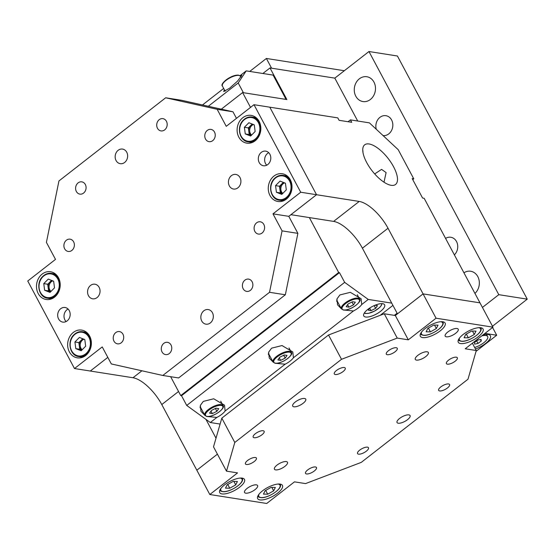 <?xml version="1.0" encoding="UTF-8"?>
<svg xmlns="http://www.w3.org/2000/svg" width="555" height="555" viewBox="0 0 555 555"><rect width="100%" height="100%" fill="white"/><g stroke="black" fill="none" stroke-linecap="round" stroke-linejoin="round"><path stroke-width="0.83" d="M209.811 494.519L266.726 503.475L294.476 481.851L305.541 483.592L361.27 462.377L467.99 379.211L476.294 350.524L465.222 348.783L492.972 327.166L436.057 318.202L408.307 339.826L397.241 338.085L341.512 359.3L234.793 442.467L226.495 471.153L237.561 472.895L209.811 494.519L196.831 470.203L217.421 454.156L196.831 470.203L161.776 404.553A29.568 11.912 52.1 0 0 132.985 377.747L90.298 371.031L107.816 357.378L90.298 371.031L74.488 368.541L102.238 346.917L111.319 363.941L162.809 375.464L269.529 292.298L282.072 230.873L272.984 213.855L300.727 192.231L253.989 104.701L226.246 126.325L217.158 109.3L165.667 97.777L58.948 180.944L46.412 242.369L55.5 259.386L27.75 281.01L74.488 368.541M216.013 438.193L205.954 419.365M218.725 408.619L216.894 411.331L212.322 413.614L209.589 413.177L211.42 410.471L215.992 408.189L218.725 408.619M215.382 408.494L216.894 411.331M210.99 411.109L212.322 413.614M408.903 414.89A7.388 2.671 151.9 0 0 400.89 417.52A7.388 2.671 151.9 0 0 397.047 422.528A7.388 2.671 151.9 0 0 398.226 423.208A7.388 2.671 151.9 0 0 406.239 420.579A7.388 2.671 151.9 0 0 410.083 415.57A7.388 2.671 151.9 0 0 408.903 414.89M427.163 351.794A7.388 2.671 151.9 0 0 419.157 354.423A7.388 2.671 151.9 0 0 415.306 359.432A7.388 2.671 151.9 0 0 416.493 360.105A7.388 2.671 151.9 0 0 424.499 357.475A7.388 2.671 151.9 0 0 428.342 352.467A7.388 2.671 151.9 0 0 427.163 351.794M286.297 461.573A7.388 2.671 151.9 0 0 278.284 464.202A7.388 2.671 151.9 0 0 274.441 469.211A7.388 2.671 151.9 0 0 275.62 469.884A7.388 2.671 151.9 0 0 283.633 467.254A7.388 2.671 151.9 0 0 287.476 462.246A7.388 2.671 151.9 0 0 286.297 461.573M304.556 398.469A7.388 2.671 151.9 0 0 296.55 401.098A7.388 2.671 151.9 0 0 292.7 406.107A7.388 2.671 151.9 0 0 293.886 406.787A7.388 2.671 151.9 0 0 301.892 404.158A7.388 2.671 151.9 0 0 305.743 399.149A7.388 2.671 151.9 0 0 304.556 398.469M457.042 328.504A7.388 2.671 151.9 0 0 449.037 331.134A7.388 2.671 151.9 0 0 445.186 336.143A7.388 2.671 151.9 0 0 446.373 336.823A7.388 2.671 151.9 0 0 454.379 334.193A7.388 2.671 151.9 0 0 458.229 329.184A7.388 2.671 151.9 0 0 457.042 328.504M256.41 484.855A7.388 2.671 151.9 0 0 248.404 487.484A7.388 2.671 151.9 0 0 244.561 492.493A7.388 2.671 151.9 0 0 245.74 493.173A7.388 2.671 151.9 0 0 253.753 490.544A7.388 2.671 151.9 0 0 257.596 485.535A7.388 2.671 151.9 0 0 256.41 484.855M456.349 357.184A6.209 2.248 151.9 0 0 449.619 359.397A6.209 2.248 151.9 0 0 446.387 363.601A6.209 2.248 151.9 0 0 447.385 364.17A6.209 2.248 151.9 0 0 454.108 361.964A6.209 2.248 151.9 0 0 457.341 357.753A6.209 2.248 151.9 0 0 456.349 357.184M396.27 347.728A6.209 2.248 151.9 0 0 389.541 349.941A6.209 2.248 151.9 0 0 386.308 354.146A6.209 2.248 151.9 0 0 387.307 354.714A6.209 2.248 151.9 0 0 394.029 352.508A6.209 2.248 151.9 0 0 397.262 348.297A6.209 2.248 151.9 0 0 396.27 347.728M315.483 466.963A6.209 2.248 151.9 0 0 308.753 469.176A6.209 2.248 151.9 0 0 305.521 473.38A6.209 2.248 151.9 0 0 306.513 473.949A6.209 2.248 151.9 0 0 313.242 471.743A6.209 2.248 151.9 0 0 316.475 467.532A6.209 2.248 151.9 0 0 315.483 466.963M255.404 457.507A6.209 2.248 151.9 0 0 248.675 459.72A6.209 2.248 151.9 0 0 245.442 463.925A6.209 2.248 151.9 0 0 246.441 464.493A6.209 2.248 151.9 0 0 253.163 462.287A6.209 2.248 151.9 0 0 256.396 458.076A6.209 2.248 151.9 0 0 255.404 457.507M448.6 383.956A6.209 2.248 151.9 0 0 441.87 386.162A6.209 2.248 151.9 0 0 438.637 390.373A6.209 2.248 151.9 0 0 439.636 390.942A6.209 2.248 151.9 0 0 446.359 388.729A6.209 2.248 151.9 0 0 449.592 384.525A6.209 2.248 151.9 0 0 448.6 383.956M367.493 447.163A6.209 2.248 151.9 0 0 360.771 449.37A6.209 2.248 151.9 0 0 357.538 453.581A6.209 2.248 151.9 0 0 358.53 454.15A6.209 2.248 151.9 0 0 365.259 451.937A6.209 2.248 151.9 0 0 368.485 447.732A6.209 2.248 151.9 0 0 367.493 447.163M344.253 367.535A6.209 2.248 151.9 0 0 337.53 369.741A6.209 2.248 151.9 0 0 334.297 373.952A6.209 2.248 151.9 0 0 335.289 374.521A6.209 2.248 151.9 0 0 342.019 372.308A6.209 2.248 151.9 0 0 345.252 368.104A6.209 2.248 151.9 0 0 344.253 367.535M263.146 430.736A6.209 2.248 151.9 0 0 256.424 432.949A6.209 2.248 151.9 0 0 253.191 437.153A6.209 2.248 151.9 0 0 254.183 437.722A6.209 2.248 151.9 0 0 260.912 435.515A6.209 2.248 151.9 0 0 264.145 431.304A6.209 2.248 151.9 0 0 263.146 430.736M480.817 327.748A14.041 5.078 151.9 0 0 465.603 332.743A14.041 5.078 151.9 0 0 458.291 342.262A14.041 5.078 151.9 0 0 460.539 343.552A14.041 5.078 151.9 0 0 475.753 338.55A14.041 5.078 151.9 0 0 483.065 329.032A14.041 5.078 151.9 0 0 480.817 327.748M442.876 321.775A14.041 5.078 151.9 0 0 427.655 326.777A14.041 5.078 151.9 0 0 420.35 336.288A14.041 5.078 151.9 0 0 422.598 337.579A14.041 5.078 151.9 0 0 437.812 332.577A14.041 5.078 151.9 0 0 445.124 323.065A14.041 5.078 151.9 0 0 442.876 321.775M280.185 484.099A14.041 5.078 151.9 0 0 264.971 489.101A14.041 5.078 151.9 0 0 257.659 498.612A14.041 5.078 151.9 0 0 259.913 499.902A14.041 5.078 151.9 0 0 275.127 494.9A14.041 5.078 151.9 0 0 282.44 485.389A14.041 5.078 151.9 0 0 280.185 484.099M242.244 478.126A14.041 5.078 151.9 0 0 227.03 483.127A14.041 5.078 151.9 0 0 219.718 492.646A14.041 5.078 151.9 0 0 221.965 493.929A14.041 5.078 151.9 0 0 237.179 488.934A14.041 5.078 151.9 0 0 244.491 479.416A14.041 5.078 151.9 0 0 242.244 478.126M492.972 327.166L479.985 302.85L423.07 293.886L395.327 315.511L384.261 313.769L328.525 334.991L221.813 418.151L213.508 446.837L226.495 471.153M476.294 350.524L472.381 343.205M436.057 318.202L388.021 228.244A29.568 11.912 52.1 0 0 359.224 201.437L316.537 194.722L269.799 107.184L337.787 117.889L339.084 120.317L351.731 122.308L350.434 119.88L369.401 122.863L398.199 149.663L413.773 178.842L412.192 178.592L422.584 198.045L424.159 198.295L479.985 302.85L423.07 293.886L397.456 313.852L362.408 248.203A29.568 11.912 52.1 0 0 333.611 221.396L290.924 214.681L316.537 194.722L269.799 107.184L253.989 104.701M408.307 339.826L395.327 315.511M397.241 338.085L384.261 313.769M341.512 359.3L328.525 334.991M234.793 442.467L221.813 418.151M383.075 135.587A10.052 8.45 -81.1 0 0 388.764 133.887A10.052 8.45 -81.1 0 0 392.704 123.293A10.052 8.45 -81.1 0 0 385.912 115.69A10.052 8.45 -81.1 0 0 379.932 117.355A10.052 8.45 -81.1 0 0 376.283 129.266M454.365 254.863A10.052 8.45 -81.1 0 0 457.528 244.394A10.052 8.45 -81.1 0 0 450.827 237.262A10.052 8.45 -81.1 0 0 445.582 238.407M474.948 293.408A12.564 10.566 -81.1 0 0 479.097 280.282A12.564 10.566 -81.1 0 0 470.689 271.249A12.564 10.566 -81.1 0 0 463.945 272.803M370.393 99.484A12.564 10.566 -81.1 0 0 375.319 86.24A12.564 10.566 -81.1 0 0 366.827 76.736A12.564 10.566 -81.1 0 0 359.356 78.817A12.564 10.566 -81.1 0 0 354.43 92.054A12.564 10.566 -81.1 0 0 362.921 101.558A12.564 10.566 -81.1 0 0 370.393 99.484M492.479 326.243L527.25 299.152L397.422 56.006L368.964 51.525L334.818 78.137L269.994 67.939L262.862 73.496M170.642 376.692L180.736 395.59L181.527 395.715L339.466 272.63L344.662 282.356L368.256 299.436L391.733 303.127M250.52 107.406L242.604 92.581L221.299 109.182M309.35 217.581L338.675 272.505L180.736 395.59M242.604 92.581L286.873 99.546L269.994 67.939M339.466 272.63L338.675 272.505M249.736 71.428L266.379 58.462L271.575 68.189L334.818 78.137L357.711 121.025M368.964 51.525L498.792 294.67L482.434 307.421M527.25 299.152L498.792 294.67M394.334 315.358L397.109 313.193M367.861 309.371A11.828 4.274 151.9 0 0 363.754 315.934A11.828 4.274 151.9 0 0 380.515 311.355A11.828 4.274 151.9 0 0 384.622 304.792A11.828 4.274 151.9 0 0 367.861 309.371M343.607 310.002L353.452 310.973A11.828 4.274 151.9 0 0 358.377 307.872A11.828 4.274 151.9 0 0 361.721 304.528L368.256 299.436M361.721 304.528L361.104 298.722L350.323 292.332L339.889 294.941L336.961 298.93L337.551 304.82L341.36 308.816A10.351 3.739 -28.1 0 1 346.757 301.823A10.351 3.739 -28.1 0 1 357.968 298.139A10.351 3.739 -28.1 0 1 359.626 299.089C362.651 301.157 350.732 310.925 343.365 310.037L341.367 308.837L336.684 300.068A10.351 3.739 151.9 0 0 336.698 300.082M336.601 301.289A11.828 4.274 151.9 0 0 337.412 301.421M275.509 363.31L285.159 364.198A11.828 4.274 151.9 0 0 290.078 361.104A11.828 4.274 151.9 0 0 293.422 357.753L353.452 310.973M293.422 357.753L292.804 351.953L282.023 345.557L271.589 348.165L268.662 352.154L269.251 358.051L273.06 362.04M268.301 354.513A11.828 4.274 151.9 0 0 269.113 354.645M207.209 416.534L216.859 417.422A11.828 4.274 151.9 0 0 221.778 414.328A11.828 4.274 151.9 0 0 225.122 410.984L285.159 364.198M225.122 410.984L224.504 405.178L213.724 398.788L203.29 401.397L200.362 405.386L200.952 411.276L204.76 415.265A10.351 3.739 -28.1 0 1 210.158 408.272A10.351 3.739 -28.1 0 1 221.369 404.595A10.351 3.739 -28.1 0 1 223.027 405.538C226.051 407.613 214.133 417.374 206.765 416.486L204.767 415.286L200.091 406.517A10.351 3.739 151.9 0 0 200.098 406.537M200.001 407.738A11.828 4.274 151.9 0 0 200.813 407.876M380.168 315.33L392.933 305.382M181.527 395.715L186.716 405.441L210.317 422.521L216.859 417.422M210.317 422.521L220.099 424.062M186.716 405.441L344.662 282.356M474.65 347.458A11.128 4.024 151.9 0 0 487.845 337.121A11.128 4.024 151.9 0 0 487.672 336.538A11.128 4.024 151.9 0 0 481.747 335.907M474.456 342.504L477.688 340.132L481.088 339.41L481.247 341.054L478.015 343.42L474.615 344.149L474.456 342.504M487.672 336.538L486.742 334.797A11.128 4.024 151.9 0 0 486.458 334.422M480.443 339.549L481.247 341.054M476.662 340.888L478.015 343.42M224.407 89.785L223.658 91.519L229.534 88.266L237.547 81.113L241.827 75.334L240.135 75.716M238.199 82.979L246.219 70.88L273.102 75.105L285.43 98.207L285.291 99.296L243.395 92.706L238.199 82.979L208.312 106.276M223.686 88.439L202.478 104.964M246.219 70.88L240.072 75.667M475.982 331.106L474.289 334.505L468.337 337.835L464.077 337.759L465.77 334.36L471.722 331.037L475.982 331.106M472.444 331.044L474.289 334.505M466.318 334.054L468.337 337.835M266.379 58.462L344.329 70.728M253.448 124.535A5.911 4.974 -81.1 0 0 251.54 125.77A5.911 4.974 -81.1 0 0 251.644 135.038M251.311 135.378L249.223 134.553L248.342 127.893L250.589 125.624A5.911 4.974 -81.1 0 0 248.779 131.223A5.911 4.974 -81.1 0 0 251.346 135.344M252.816 124.285A5.911 4.974 -81.1 0 0 250.589 125.624L252.171 124.029M248.883 122.731L254.266 124.854L255.14 131.514L250.645 136.051L245.268 133.928L244.387 127.268L248.883 122.731M249.223 134.553L245.268 133.928M248.342 127.893L244.387 127.268M438.041 325.133L436.348 328.532L430.396 331.862L426.136 331.786L427.822 328.394L433.774 325.063L438.041 325.133M434.503 325.077L436.348 328.532M428.377 328.081L430.396 331.862M475.462 348.97A13.896 5.023 151.9 0 0 488.449 340.853A13.896 5.023 151.9 0 0 488.518 334.561A13.896 5.023 151.9 0 0 488.164 334.498A13.896 5.023 151.9 0 0 482.899 335.012M476.058 351.336L496.711 335.241L484.973 333.395M496.711 335.241L492.569 327.478M83.978 339.237A5.911 4.974 -81.1 0 0 82.071 340.479A5.911 4.974 -81.1 0 0 82.175 349.747M81.842 350.08L79.747 349.255L78.872 342.601L81.12 340.333A5.911 4.974 -81.1 0 0 79.309 345.931A5.911 4.974 -81.1 0 0 81.876 350.045M83.347 338.987A5.911 4.974 -81.1 0 0 81.12 340.333L82.702 338.737M79.414 337.44L84.79 339.563L85.671 346.216L81.176 350.76L75.799 348.637L74.918 341.977L79.414 337.44M79.747 349.255L75.799 348.637M78.872 342.601L74.918 341.977M275.349 487.456L273.664 490.856L267.711 494.186L263.452 494.11L265.137 490.717L271.09 487.387L275.349 487.456M271.811 487.401L273.664 490.856M265.692 490.405L267.711 494.186M374.979 305.264L377.462 305.652L375.631 308.365L371.059 310.64L368.319 310.21L369.838 307.969M374.16 305.618L375.631 308.365M369.72 308.136L371.059 310.64M212.419 312.701A7.388 6.216 -81.1 0 0 208.229 309.558A7.388 6.216 -81.1 0 0 201.944 312.999A7.388 6.216 -81.1 0 0 201.749 321.019A7.388 6.216 -81.1 0 0 205.933 324.162A7.388 6.216 -81.1 0 0 212.218 320.714A7.388 6.216 -81.1 0 0 212.419 312.701M240.01 177.572A7.388 6.216 -81.1 0 0 235.82 174.43A7.388 6.216 -81.1 0 0 229.534 177.871A7.388 6.216 -81.1 0 0 229.34 185.89A7.388 6.216 -81.1 0 0 233.523 189.033A7.388 6.216 -81.1 0 0 239.809 185.585A7.388 6.216 -81.1 0 0 240.01 177.572M99.144 287.351A7.388 6.216 -81.1 0 0 94.954 284.209A7.388 6.216 -81.1 0 0 88.668 287.65A7.388 6.216 -81.1 0 0 88.467 295.669A7.388 6.216 -81.1 0 0 92.657 298.812A7.388 6.216 -81.1 0 0 98.943 295.364A7.388 6.216 -81.1 0 0 99.144 287.351M126.734 152.223A7.388 6.216 -81.1 0 0 122.544 149.08A7.388 6.216 -81.1 0 0 116.259 152.528A7.388 6.216 -81.1 0 0 116.057 160.541A7.388 6.216 -81.1 0 0 120.248 163.683A7.388 6.216 -81.1 0 0 126.533 160.242A7.388 6.216 -81.1 0 0 126.734 152.223M269.89 154.283A7.388 6.216 -81.1 0 0 265.706 151.14A7.388 6.216 -81.1 0 0 259.414 154.588A7.388 6.216 -81.1 0 0 259.22 162.601A7.388 6.216 -81.1 0 0 263.403 165.744A7.388 6.216 -81.1 0 0 269.695 162.303A7.388 6.216 -81.1 0 0 269.89 154.283M268.703 152.687A7.388 6.216 -81.1 0 0 265.54 163.6A7.388 6.216 -81.1 0 0 266.733 165.203M69.264 310.64A7.388 6.216 -81.1 0 0 65.074 307.498A7.388 6.216 -81.1 0 0 58.788 310.939A7.388 6.216 -81.1 0 0 58.587 318.952A7.388 6.216 -81.1 0 0 62.777 322.094A7.388 6.216 -81.1 0 0 69.063 318.653A7.388 6.216 -81.1 0 0 69.264 310.64M68.071 309.038A7.388 6.216 -81.1 0 0 64.914 319.951A7.388 6.216 -81.1 0 0 66.1 321.553M263.819 224.435A6.209 5.217 -81.1 0 0 260.309 221.799A6.209 5.217 -81.1 0 0 255.023 224.692A6.209 5.217 -81.1 0 0 254.856 231.421A6.209 5.217 -81.1 0 0 258.373 234.064A6.209 5.217 -81.1 0 0 263.66 231.171A6.209 5.217 -81.1 0 0 263.819 224.435M214.487 132.041A6.209 5.217 -81.1 0 0 210.969 129.398A6.209 5.217 -81.1 0 0 205.69 132.291A6.209 5.217 -81.1 0 0 205.523 139.028A6.209 5.217 -81.1 0 0 209.041 141.664A6.209 5.217 -81.1 0 0 214.32 138.771A6.209 5.217 -81.1 0 0 214.487 132.041M122.953 334.214A6.209 5.217 -81.1 0 0 119.436 331.578A6.209 5.217 -81.1 0 0 114.157 334.471A6.209 5.217 -81.1 0 0 113.99 341.2A6.209 5.217 -81.1 0 0 117.507 343.843A6.209 5.217 -81.1 0 0 122.787 340.95A6.209 5.217 -81.1 0 0 122.953 334.214M73.621 241.82A6.209 5.217 -81.1 0 0 70.103 239.177A6.209 5.217 -81.1 0 0 64.824 242.07A6.209 5.217 -81.1 0 0 64.657 248.806A6.209 5.217 -81.1 0 0 68.175 251.443A6.209 5.217 -81.1 0 0 73.454 248.55A6.209 5.217 -81.1 0 0 73.621 241.82M252.116 281.76A6.209 5.217 -81.1 0 0 248.598 279.123A6.209 5.217 -81.1 0 0 243.319 282.016A6.209 5.217 -81.1 0 0 243.152 288.746A6.209 5.217 -81.1 0 0 246.67 291.389A6.209 5.217 -81.1 0 0 251.949 288.496A6.209 5.217 -81.1 0 0 252.116 281.76M171.009 344.967A6.209 5.217 -81.1 0 0 167.492 342.331A6.209 5.217 -81.1 0 0 162.213 345.224A6.209 5.217 -81.1 0 0 162.046 351.953A6.209 5.217 -81.1 0 0 165.563 354.596A6.209 5.217 -81.1 0 0 170.843 351.703A6.209 5.217 -81.1 0 0 171.009 344.967M166.431 121.288A6.209 5.217 -81.1 0 0 162.913 118.645A6.209 5.217 -81.1 0 0 157.634 121.538A6.209 5.217 -81.1 0 0 157.467 128.274A6.209 5.217 -81.1 0 0 160.985 130.911A6.209 5.217 -81.1 0 0 166.264 128.018A6.209 5.217 -81.1 0 0 166.431 121.288M85.324 184.496A6.209 5.217 -81.1 0 0 81.807 181.853A6.209 5.217 -81.1 0 0 76.528 184.746A6.209 5.217 -81.1 0 0 76.361 191.475A6.209 5.217 -81.1 0 0 79.878 194.118A6.209 5.217 -81.1 0 0 85.158 191.225A6.209 5.217 -81.1 0 0 85.324 184.496M290.272 179.723A14.041 11.808 -81.1 0 0 282.315 173.75A14.041 11.808 -81.1 0 0 270.368 180.292A14.041 11.808 -81.1 0 0 269.994 195.52A14.041 11.808 -81.1 0 0 277.951 201.493A14.041 11.808 -81.1 0 0 289.897 194.951A14.041 11.808 -81.1 0 0 290.272 179.723M286.505 175.435A14.041 11.808 -81.1 0 0 285.575 175.762M259.116 121.365A14.041 11.808 -81.1 0 0 251.158 115.391A14.041 11.808 -81.1 0 0 239.212 121.94A14.041 11.808 -81.1 0 0 238.837 137.168A14.041 11.808 -81.1 0 0 246.795 143.141A14.041 11.808 -81.1 0 0 258.734 136.592A14.041 11.808 -81.1 0 0 259.116 121.365M255.349 117.077A14.041 11.808 -81.1 0 0 254.412 117.403M89.639 336.073A14.041 11.808 -81.1 0 0 81.689 330.1A14.041 11.808 -81.1 0 0 69.743 336.642A14.041 11.808 -81.1 0 0 69.368 351.877A14.041 11.808 -81.1 0 0 77.318 357.843A14.041 11.808 -81.1 0 0 89.265 351.301A14.041 11.808 -81.1 0 0 89.639 336.073M85.879 331.786A14.041 11.808 -81.1 0 0 84.943 332.112M58.483 277.715A14.041 11.808 -81.1 0 0 50.526 271.749A14.041 11.808 -81.1 0 0 38.586 278.291A14.041 11.808 -81.1 0 0 38.205 293.519A14.041 11.808 -81.1 0 0 46.162 299.492A14.041 11.808 -81.1 0 0 58.108 292.95A14.041 11.808 -81.1 0 0 58.483 277.715M54.716 273.428A14.041 11.808 -81.1 0 0 53.786 273.754M236.472 118.354L232.968 111.791L181.478 100.268L165.667 97.777M162.809 375.464L178.62 377.948L285.339 294.781L297.882 233.364L288.794 216.339L316.537 194.722L300.727 192.231M269.529 292.298L285.339 294.781M282.072 230.873L297.882 233.364M272.984 213.855L288.794 216.339M217.158 109.3L232.968 111.791M49.881 298.583A14.041 11.808 -81.1 0 0 50.665 299.173M81.037 356.934A14.041 11.808 -81.1 0 0 81.828 357.531M250.506 142.226A14.041 11.808 -81.1 0 0 251.297 142.822M281.669 200.584A14.041 11.808 -81.1 0 0 282.453 201.181M52.822 280.885A5.911 4.974 -81.1 0 0 50.907 282.127A5.911 4.974 -81.1 0 0 51.018 291.389M50.685 291.729L48.59 290.903L47.709 284.243L49.957 281.975A5.911 4.974 -81.1 0 0 48.153 287.573A5.911 4.974 -81.1 0 0 50.72 291.694M52.191 280.636A5.911 4.974 -81.1 0 0 49.957 281.975L51.539 280.379M48.257 279.082L53.634 281.205L54.515 287.865L50.019 292.402L44.636 290.279L43.762 283.619L48.257 279.082M48.59 290.903L44.636 290.279M47.709 284.243L43.762 283.619M237.408 481.483L235.715 484.883L229.763 488.213L225.503 488.143L227.196 484.744L233.149 481.414L237.408 481.483M233.87 481.428L235.715 484.883M227.744 484.432L229.763 488.213M355.325 302.17L353.493 304.882L348.922 307.158L346.188 306.728L348.02 304.015L352.591 301.74L355.325 302.17M351.981 302.038L353.493 304.882M347.59 304.653L348.922 307.158M384.011 182.2L386.093 172.577L381.583 169.379L374.687 173.923M391.157 185.308A25.128 10.122 -127.9 0 1 369.186 166.736A25.128 10.122 -127.9 0 1 364.677 144.82A25.128 10.122 -127.9 0 1 369.089 143.974A25.128 10.122 -127.9 0 1 391.06 162.539A25.128 10.122 -127.9 0 1 395.569 184.461A25.128 10.122 -127.9 0 1 391.157 185.308M348.054 121.732L350.434 119.88M412.754 179.64L413.773 178.842M362.97 152.486L362.894 150.641M284.611 182.886A5.911 4.974 -81.1 0 0 282.696 184.128A5.911 4.974 -81.1 0 0 282.807 193.397M282.474 193.73L280.379 192.904L279.498 186.244L281.746 183.976A5.911 4.974 -81.1 0 0 279.935 189.574A5.911 4.974 -81.1 0 0 282.509 193.695M283.973 182.637A5.911 4.974 -81.1 0 0 281.746 183.976L283.327 182.38M280.046 181.09L285.423 183.205L286.304 189.865L281.801 194.403L276.425 192.287L275.544 185.627L280.046 181.09M280.379 192.904L276.425 192.287M279.498 186.244L275.544 185.627M287.025 355.394L285.194 358.107L280.622 360.382L277.888 359.952L279.72 357.247L284.292 354.964L287.025 355.394M283.681 355.269L285.194 358.107M279.29 357.878L280.622 360.382M161.776 404.553L178.543 391.49M132.985 377.747L141.92 370.789M207.112 416.389A9.754 3.531 151.9 0 0 219.378 411.72A9.754 3.531 151.9 0 0 221.202 405.414A9.754 3.531 151.9 0 0 208.944 410.076A9.754 3.531 151.9 0 0 207.112 416.389M459.616 337.877A11.974 4.329 151.9 0 0 462.287 341.242A11.974 4.329 151.9 0 0 476.974 335.005A11.974 4.329 151.9 0 0 478.681 327.7M480.644 327.721A12.564 4.544 -28.1 0 1 480.852 328.026C483.578 332.278 469.072 341.707 462.017 341.346C459.706 341.02 458.596 340.52 458.687 339.868A12.564 4.544 -28.1 0 1 458.548 339.521M256.098 138.278A11.974 10.066 -81.1 0 0 257.652 121.434A11.974 10.066 -81.1 0 0 243.43 120.504A11.974 10.066 -81.1 0 0 241.876 137.349A11.974 10.066 -81.1 0 0 256.098 138.278M243.43 120.116A12.564 10.566 98.9 0 1 252.032 117.029A12.564 10.566 98.9 0 1 260.378 125.749A12.564 10.566 98.9 0 1 256.729 138.771A12.564 10.566 98.9 0 1 248.127 141.851L252.227 142.496M421.675 331.904A11.974 4.329 151.9 0 0 424.346 335.269A11.974 4.329 151.9 0 0 439.033 329.032A11.974 4.329 151.9 0 0 440.739 321.727M442.703 321.754A12.564 4.544 -28.1 0 1 442.911 322.06C445.63 326.305 431.124 335.733 424.075 335.38C421.765 335.047 420.655 334.547 420.739 333.895A12.564 4.544 -28.1 0 1 420.607 333.548M222.444 86.115C219.426 84.048 231.338 74.28 238.712 75.168L240.703 76.368A10.351 3.739 151.9 0 0 239.045 75.418A10.351 3.739 151.9 0 0 227.834 79.101A10.351 3.739 151.9 0 0 222.444 86.115L225.177 91.228M222.631 84.103A9.754 3.531 -28.1 0 1 229.139 77.922A9.754 3.531 -28.1 0 1 238.359 75.265M86.629 352.987A11.974 10.066 -81.1 0 0 88.183 336.143A11.974 10.066 -81.1 0 0 73.961 335.206A11.974 10.066 -81.1 0 0 72.407 352.057A11.974 10.066 -81.1 0 0 86.629 352.987M73.961 334.818A12.564 10.566 98.9 0 1 82.563 331.737A12.564 10.566 98.9 0 1 90.909 340.458A12.564 10.566 98.9 0 1 87.26 353.479A12.564 10.566 98.9 0 1 78.657 356.56L82.757 357.205M258.991 494.227A11.974 4.329 151.9 0 0 261.662 497.592A11.974 4.329 151.9 0 0 276.348 491.355A11.974 4.329 151.9 0 0 278.055 484.05M280.011 484.078A12.564 4.544 -28.1 0 1 280.226 484.383C282.946 488.629 268.44 498.057 261.391 497.703C259.081 497.37 257.964 496.871 258.054 496.219A12.564 4.544 -28.1 0 1 257.922 495.872M364.469 312.791A9.754 3.531 151.9 0 0 365.849 313.422A9.754 3.531 151.9 0 0 376.054 310.183A9.754 3.531 151.9 0 0 381.611 303.634M55.472 294.636A11.974 10.066 -81.1 0 0 57.026 277.784A11.974 10.066 -81.1 0 0 42.797 276.855A11.974 10.066 -81.1 0 0 41.25 293.699A11.974 10.066 -81.1 0 0 55.472 294.636M42.804 276.466A12.564 10.566 98.9 0 1 51.407 273.379A12.564 10.566 98.9 0 1 59.753 282.1A12.564 10.566 98.9 0 1 56.104 295.121A12.564 10.566 98.9 0 1 47.501 298.208L51.601 298.854M221.043 488.254A11.974 4.329 151.9 0 0 223.714 491.626A11.974 4.329 151.9 0 0 238.4 485.382A11.974 4.329 151.9 0 0 240.107 478.077M242.07 478.105A12.564 4.544 -28.1 0 1 242.278 478.41C245.005 482.656 230.498 492.084 223.45 491.73C221.133 491.397 220.023 490.904 220.113 490.245A12.564 4.544 -28.1 0 1 219.974 489.898M343.712 309.94A9.754 3.531 151.9 0 0 355.97 305.271A9.754 3.531 151.9 0 0 357.802 298.958A9.754 3.531 151.9 0 0 345.536 303.627A9.754 3.531 151.9 0 0 343.712 309.94M362.408 248.203L388.021 228.244M333.611 221.396L359.224 201.437M287.261 196.636A11.974 10.066 -81.1 0 0 288.815 179.785A11.974 10.066 -81.1 0 0 274.586 178.856A11.974 10.066 -81.1 0 0 273.032 195.707A11.974 10.066 -81.1 0 0 287.261 196.636M274.593 178.467A12.564 10.566 98.9 0 1 283.196 175.387A12.564 10.566 98.9 0 1 291.541 184.107A12.564 10.566 98.9 0 1 287.885 197.122A12.564 10.566 98.9 0 1 279.29 200.209L283.39 200.854M275.412 363.164A9.754 3.531 151.9 0 0 287.677 358.495A9.754 3.531 151.9 0 0 289.502 352.182A9.754 3.531 151.9 0 0 277.236 356.851A9.754 3.531 151.9 0 0 275.412 363.164M289.668 351.364A10.351 3.739 -28.1 0 1 291.326 352.314C294.351 354.381 282.433 364.149 275.065 363.261L273.067 362.061A10.351 3.739 -28.1 0 1 278.457 355.047A10.351 3.739 -28.1 0 1 289.668 351.364M268.398 353.306L268.384 353.292A10.351 3.739 151.9 0 0 268.398 353.306L273.067 362.061M203.297 378.01L203.574 378.531M220.703 401.182L223.027 405.538M193.834 385.385L194.111 385.905M256.139 117.674L252.032 117.029C248.806 116.599 245.907 117.632 243.326 120.137C236.236 126.609 239.42 141.025 248.127 141.851M241.078 77.069L240.703 76.368M86.67 332.383L82.563 331.737C79.337 331.3 76.43 332.341 73.857 334.845C66.766 341.318 69.951 355.734 78.657 356.56M364.267 313.103L365.495 313.519L368.693 313.318L374.597 311.064L379.634 307.512L381.32 305.493L381.986 303.64M55.507 274.024L51.407 273.379C48.181 272.949 45.274 273.983 42.693 276.487C35.603 282.96 38.788 297.383 47.501 298.208M357.295 294.733L359.626 299.089M330.426 278.936L330.711 279.456M287.296 176.032L283.196 175.387C279.963 174.95 277.063 175.984 274.482 178.488C267.392 184.968 270.576 199.384 279.29 200.209M271.596 324.779L271.874 325.306M289.002 347.957L291.326 352.314M262.133 332.161L262.411 332.681"/></g></svg>
